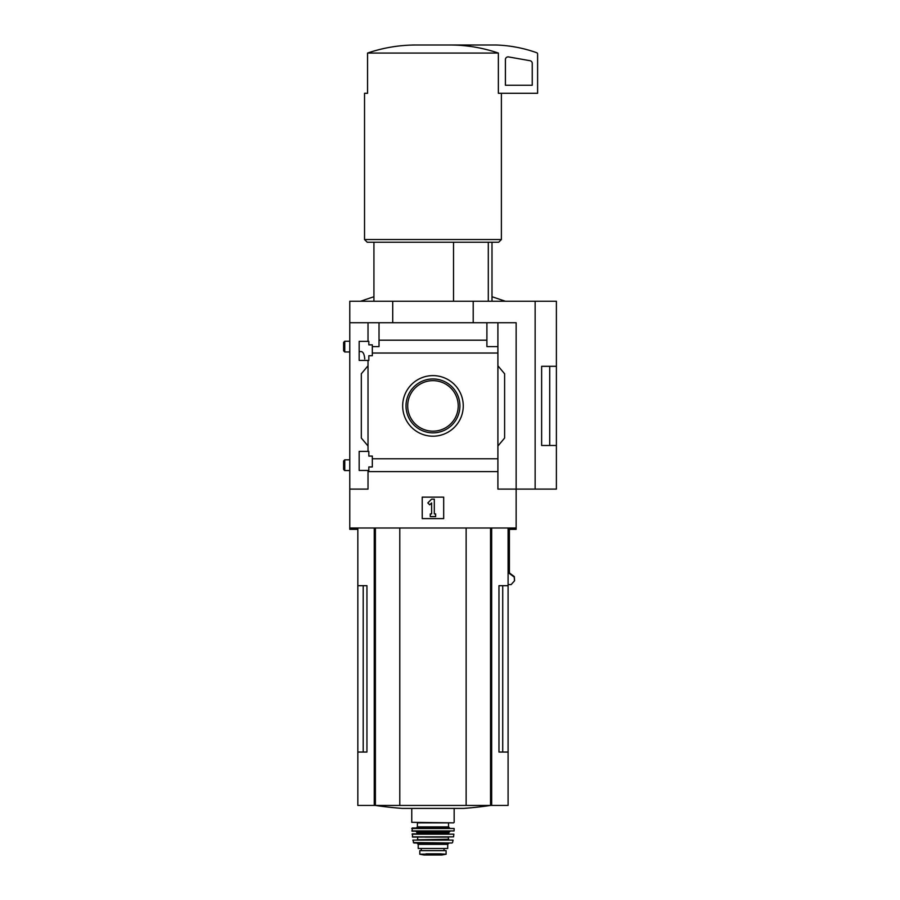 <?xml version="1.0" encoding="UTF-8"?>
<svg xmlns="http://www.w3.org/2000/svg" width="900" height="900" viewBox="0 0 900 900"><rect width="100%" height="100%" fill="white"/><g stroke="black" fill="none" stroke-linecap="round" stroke-linejoin="round"><path stroke-width="1.35" d="M364.748 358.954C364.354 354.33 363.184 351.866 361.249 351.574L359.168 351.574M359.168 470.441L359.168 451.395L368.831 451.395L368.831 456.086L372.319 456.086L372.319 466.954L368.831 466.954L368.831 470.441L359.168 470.441M359.168 360.428L359.168 341.37L368.831 341.37L368.831 344.858L372.319 344.858L372.319 355.725L368.831 355.725L368.831 360.428L359.168 360.428M368.021 360.428L368.021 451.395M368.021 341.37L368.021 322.729L349.774 322.729L349.774 301.252L556.391 301.252L556.391 445.489L541.631 445.511L541.631 366.3L556.391 366.3L549.72 366.322L549.72 445.489L556.391 445.489L556.391 489.094L535.14 489.094L535.14 301.252M402.671 405.911A30.285 30.285 0 0 1 448.11 379.676A30.285 30.285 0 0 1 448.11 432.135A30.285 30.285 0 0 1 402.671 405.911M368.021 470.441L368.021 489.094L349.774 489.094L349.774 527.996L516.139 527.996L516.139 489.094L497.902 489.094L497.902 458.786L372.319 458.786M497.902 458.786L497.902 353.025L372.319 353.025M349.774 489.094L349.774 322.729M497.902 353.025L497.902 346.601L486.9 346.601L486.9 340.189L379.024 340.189L379.024 346.601L372.319 346.601M486.9 340.189L486.9 322.729L368.021 322.729M497.902 471.623L368.021 471.623M453.521 242.224L453.521 301.252M363.195 585.686L363.195 752.051L366.941 752.051L366.941 585.686L357.829 585.686L357.829 805.433L508.095 805.433L508.095 752.051L498.971 752.051L502.729 752.051L502.729 585.686M366.941 752.051L357.829 752.051M508.095 527.996L508.095 585.686L498.971 585.686L498.971 752.051M508.095 585.686L508.095 752.051M509.332 527.996L509.332 573.446L514.249 577.136L514.519 580.815L511.144 584.595L508.095 584.595M535.14 489.094L516.139 489.094L516.139 322.729L486.9 322.729M379.024 322.729L379.024 340.189M497.902 322.729L497.902 346.601M368.021 446.017L361.316 438.03L361.316 373.781L368.021 365.794M497.902 365.794L504.608 373.781L504.608 438.03L497.902 446.017M422.224 518.602L422.224 497.137L443.689 497.137L443.689 518.602L422.224 518.602M392.715 322.729L392.715 301.252M473.209 322.729L473.209 301.252M541.631 445.489L549.72 445.489M541.631 366.322L549.72 366.322M427.826 502.942L431.618 499.151L434.306 499.151L434.306 513.911L435.645 513.911L435.645 516.589L430.279 516.589L430.279 513.911L431.618 513.911L431.618 502.942L429.716 504.844L427.826 502.942M450.709 45C466.942 45.113 482.827 47.801 498.364 53.055L498.364 93.296L537.615 93.296L537.615 53.989A1.339 1.339 0 0 0 536.715 52.729A134.168 134.168 0 0 0 496.024 45L415.215 45C398.914 45.124 383.029 47.801 367.56 53.055L367.56 93.296L364.534 93.296L364.534 239.546L501.39 239.546L501.39 93.296M498.364 53.055L367.56 53.055M501.39 239.546L498.701 242.224L367.223 242.224L364.534 239.546M488.295 242.224L488.295 301.252M508.556 56.925A2.689 2.689 0 0 0 505.406 59.569L505.406 85.252L532.249 85.252L532.249 63.349A2.689 2.689 0 0 0 530.021 60.705L508.556 56.925M406.012 405.911A26.944 26.944 0 0 1 446.434 382.567A26.944 26.944 0 0 1 446.434 429.244A26.944 26.944 0 0 1 406.012 405.911M407.7 405.911A25.268 25.268 0 0 1 445.59 384.03A25.268 25.268 0 0 1 445.59 427.793A25.268 25.268 0 0 1 407.7 405.911M399.791 527.996L399.791 805.433M466.132 527.996L466.132 805.433M490.669 805.433A402.502 402.502 0 0 1 463.77 808.403L402.154 808.403A402.502 402.502 0 0 1 375.244 805.433M439.909 853.841L446.108 854.201L446.108 850.646L419.816 850.646L419.816 854.201L439.909 853.841L426.015 853.841M418.207 844.335L447.716 844.335L447.716 848.498L418.207 848.498L418.207 844.335L416.858 842.996M453.623 822.87L411.761 822.33L453.623 822.87M417.397 826.898L448.526 826.898L448.526 822.87L417.397 822.87L417.397 826.898L416.329 827.966L432.956 827.966M448.526 826.898L449.595 827.966L416.329 827.966M411.761 828.506L454.162 828.506L412.301 827.966L412.099 831.184L454.095 830.936L411.829 830.936M417.127 832.534L448.796 832.534L450.135 831.184L415.789 831.184L417.127 832.534L416.588 833.873M412.054 834.165L453.87 834.165L412.312 833.873L412.616 837.09L453.566 836.854L412.358 836.854M448.796 837.09L424.912 837.09M448.256 837.63L448.796 839.779L424.912 839.779M412.864 840.094L453.06 840.094L412.864 840.094L413.899 842.996L452.025 842.996L413.37 842.569M444.094 850.646L444.094 848.498M349.774 527.996L349.774 529.335L357.829 529.335M509.332 529.335L516.139 529.335L516.139 527.996M509.4 529.335L509.4 572.906L514.316 576.596L514.586 580.399M344.756 351.968L344.756 341.235L343.609 342.394L343.609 350.82L344.756 351.968L349.774 351.968M344.756 470.576L344.756 459.844L343.609 460.991L343.609 469.418L344.756 470.576L349.774 470.576M491.67 527.996L491.67 805.433M374.254 527.996L374.254 805.433M375.39 527.996L375.39 805.433M490.534 527.996L490.534 805.433M448.796 832.534L448.796 833.332L417.127 833.332M448.256 839.239L417.127 839.779M444.026 850.646L444.026 848.498M446.108 854.246L441.889 854.989L424.035 854.989L419.816 854.246M373.928 242.224L373.928 301.252M357.829 527.996L357.829 585.686M491.996 242.224L491.996 301.252M411.761 808.403L411.761 822.33M454.162 808.403L454.162 822.33M454.162 828.506L454.095 830.936M453.87 834.165L453.566 836.854M417.668 837.63L417.668 839.239M453.06 840.094L452.554 842.569M447.716 844.335L449.066 842.996M421.256 850.646L421.256 848.498M424.035 854.989L441.821 855M432.956 855L424.507 854.64M491.996 296.719L505.406 301.252M373.928 296.719L360.506 301.252M344.756 341.235L349.774 341.235M344.756 459.844L349.774 459.844"/></g></svg>

